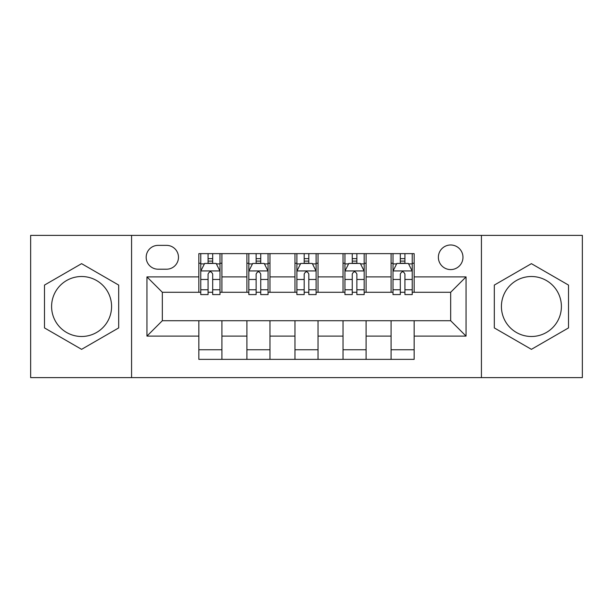 <?xml version="1.0" encoding="UTF-8"?>
<svg xmlns="http://www.w3.org/2000/svg" width="613" height="613" viewBox="0 0 613 613"><rect width="100%" height="100%" fill="white"/><g stroke="black" fill="none" stroke-linecap="round" stroke-linejoin="round"><path stroke-width="0.92" d="M531.41 276.509A29.991 29.991 0 0 0 501.419 306.5A29.991 29.991 0 0 0 531.41 336.491A29.991 29.991 0 0 0 561.401 306.5A29.991 29.991 0 0 0 531.41 276.509M450.67 244.985A12.306 12.306 0 0 0 438.372 257.291A12.306 12.306 0 0 0 450.67 269.59A12.306 12.306 0 0 0 462.976 257.291A12.306 12.306 0 0 0 450.67 244.985M81.59 336.491A29.991 29.991 0 0 1 51.599 306.5A29.991 29.991 0 0 1 81.59 276.509A29.991 29.991 0 0 1 111.581 306.5A29.991 29.991 0 0 1 81.59 336.491M481.427 377.623L582.35 377.623L582.35 235.377L481.427 235.377L481.427 377.623L131.573 377.623L131.573 235.377L30.65 235.377L30.65 377.623L131.573 377.623M158.1 269.207L166.56 269.207A11.915 11.915 0 0 0 178.475 257.291A11.915 11.915 0 0 0 166.56 245.369L158.1 245.369A11.915 11.915 0 0 0 146.178 257.291A11.915 11.915 0 0 0 158.1 269.207M481.427 235.377L131.573 235.377M198.85 336.1L146.951 336.1L146.951 276.9L198.85 276.9L198.85 292.278L162.33 292.278L162.33 320.722L198.85 320.722L198.85 359.364L414.15 359.364L414.15 320.722L450.67 320.722L450.67 292.278L414.15 292.278L414.15 276.9L466.049 276.9L466.049 336.1L414.15 336.1M414.15 276.9L414.15 253.636L198.85 253.636L198.85 276.9M391.079 253.636L391.079 292.278L393.002 292.278M400.312 292.278L404.925 292.278M412.227 292.278L414.15 292.278M391.079 292.278L364.168 292.278M343.027 253.636L343.027 292.278L344.943 292.278M352.253 292.278L356.866 292.278M343.027 292.278L316.109 292.278M294.968 253.636L294.968 292.278L296.891 292.278M304.194 292.278L308.806 292.278M294.968 292.278L268.057 292.278M246.909 253.636L246.909 292.278L248.832 292.278M256.134 292.278L260.747 292.278M246.909 292.278L219.998 292.278M198.85 292.278L200.773 292.278M208.075 292.278L212.688 292.278M198.85 320.722L221.921 320.722L221.921 359.364M414.15 320.722L221.921 320.722M221.921 253.636L221.921 292.278M198.85 263.245L200.773 263.245M208.075 263.245L212.688 263.245M219.998 263.245L221.921 263.245M198.85 349.755L221.921 349.755M246.909 320.722L246.909 359.364M269.973 253.636L269.973 292.278M246.909 263.245L248.832 263.245M256.134 263.245L260.747 263.245M268.057 263.245L269.973 263.245M269.973 320.722L269.973 359.364M246.909 349.755L269.973 349.755M294.968 320.722L294.968 359.364M318.032 320.722L318.032 359.364M294.968 349.755L318.032 349.755M318.032 253.636L318.032 292.278M294.968 263.245L296.891 263.245M304.194 263.245L308.806 263.245M316.109 263.245L318.032 263.245M343.027 320.722L343.027 359.364M366.091 320.722L366.091 359.364M343.027 349.755L366.091 349.755M366.091 253.636L366.091 292.278M343.027 263.245L344.943 263.245M352.253 263.245L356.866 263.245M364.168 263.245L366.091 263.245M391.079 320.722L391.079 359.364M391.079 349.755L414.15 349.755M391.079 263.245L393.002 263.245M400.312 263.245L404.925 263.245M412.227 263.245L414.15 263.245M162.33 292.278L146.951 276.9M162.33 320.722L146.951 336.1M466.049 276.9L450.67 292.278M466.049 336.1L450.67 320.722M81.59 349.341L118.692 327.917L118.692 285.083L81.59 263.659L44.488 285.083L44.488 327.917L81.59 349.341M568.512 285.083L531.41 263.659L494.308 285.083L494.308 327.917L531.41 349.341L568.512 327.917L568.512 285.083M212.688 258.632L208.075 258.632M219.998 289.765L212.688 289.765L212.688 294.585L219.998 294.585L219.998 271.13L216.151 263.437L204.619 263.437L200.773 271.13L200.773 294.585L208.075 294.585L208.075 289.765L200.773 289.765M200.773 271.13L200.773 253.636M219.998 271.13L219.998 253.636M208.075 263.437L208.075 253.636M212.688 253.636L212.688 263.437M212.688 289.765L212.688 274.011C211.156 271.053 209.615 271.053 208.075 274.011L208.075 289.765M260.747 258.632L256.134 258.632M268.057 289.765L260.747 289.765L260.747 294.585L268.057 294.585L268.057 271.13L264.211 263.437L252.679 263.437L248.832 271.13L248.832 294.585L256.134 294.585L256.134 289.765L248.832 289.765M248.832 271.13L248.832 253.636M268.057 271.13L268.057 253.636M256.134 263.437L256.134 253.636M260.747 253.636L260.747 263.437M260.747 289.765L260.747 274.011C259.215 271.053 257.675 271.053 256.134 274.011L256.134 289.765M308.806 258.632L304.194 258.632M316.109 289.765L308.806 289.765L308.806 294.585L316.109 294.585L316.109 271.13L312.27 263.437L300.73 263.437L296.891 271.13L296.891 294.585L304.194 294.585L304.194 289.765L296.891 289.765M296.891 271.13L296.891 253.636M316.109 271.13L316.109 253.636M304.194 263.437L304.194 253.636M308.806 253.636L308.806 263.437M308.806 289.765L308.806 274.011C307.274 271.053 305.734 271.053 304.194 274.011L304.194 289.765M356.866 258.632L352.253 258.632M364.168 289.765L356.866 289.765L356.866 294.585L364.168 294.585L364.168 271.13L360.321 263.437L348.789 263.437L344.943 271.13L344.943 294.585L352.253 294.585L352.253 289.765L344.943 289.765M344.943 271.13L344.943 253.636M364.168 271.13L364.168 253.636M352.253 263.437L352.253 253.636M356.866 253.636L356.866 263.437M356.866 289.765L356.866 274.011C355.325 271.053 353.793 271.053 352.253 274.011L352.253 289.765M404.925 258.632L400.312 258.632M412.227 289.765L404.925 289.765L404.925 294.585L412.227 294.585L412.227 271.13L408.381 263.437L396.849 263.437L393.002 271.13L393.002 294.585L400.312 294.585L400.312 289.765L393.002 289.765M393.002 271.13L393.002 253.636M412.227 271.13L412.227 253.636M400.312 263.437L400.312 253.636M404.925 253.636L404.925 263.437M404.925 289.765L404.925 274.011C403.385 271.053 401.844 271.053 400.312 274.011L400.312 289.765M246.909 336.1L221.921 336.1M246.909 276.9L221.921 276.9M294.968 276.9L269.973 276.9M294.968 336.1L269.973 336.1M343.027 276.9L318.032 276.9M343.027 336.1L318.032 336.1M391.079 276.9L366.091 276.9M391.079 336.1L366.091 336.1M219.898 270.938L200.872 270.938M200.773 263.904L204.39 263.904M216.381 263.904L219.998 263.904M208.075 279.459L200.773 279.459M219.998 279.459L212.688 279.459M212.688 261.084L208.075 261.084M267.958 270.938L248.924 270.938M248.832 263.904L252.449 263.904M264.441 263.904L268.057 263.904M256.134 279.459L248.832 279.459M268.057 279.459L260.747 279.459M260.747 261.084L256.134 261.084M316.017 270.938L296.983 270.938M296.891 263.904L300.5 263.904M312.5 263.904L316.109 263.904M304.194 279.459L296.891 279.459M316.109 279.459L308.806 279.459M308.806 261.084L304.194 261.084M364.076 270.938L345.042 270.938M344.943 263.904L348.559 263.904M360.551 263.904L364.168 263.904M352.253 279.459L344.943 279.459M364.168 279.459L356.866 279.459M356.866 261.084L352.253 261.084M412.128 270.938L393.102 270.938M393.002 263.904L396.619 263.904M408.61 263.904L412.227 263.904M400.312 279.459L393.002 279.459M412.227 279.459L404.925 279.459M404.925 261.084L400.312 261.084"/></g></svg>
